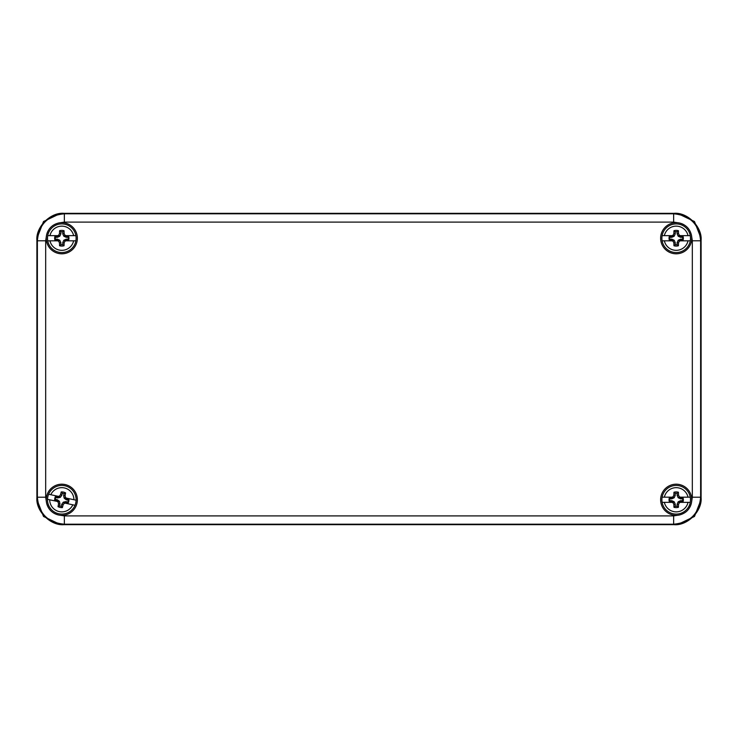 <?xml version="1.0" encoding="UTF-8"?>
<svg xmlns="http://www.w3.org/2000/svg" width="738" height="738" viewBox="0 0 738 738"><rect width="100%" height="100%" fill="white"/><g stroke="black" fill="none" stroke-linecap="round" stroke-linejoin="round"><path stroke-width="1.11" d="M677.899 213.596L694.486 221.538L701.1 238.439L701.1 499.561L694.486 516.462L677.899 524.404M60.101 524.404L43.514 516.462L36.9 499.561L36.9 238.439L43.514 221.538L60.101 213.596M48.099 230.856A15.572 15.572 0 0 0 46.559 235.09C48.173 228.66 52.214 224.629 58.671 222.987A15.572 15.572 0 0 1 77.379 238.236A15.572 15.572 0 0 1 60.23 253.724A15.572 15.572 0 0 1 46.559 235.099L45.673 240.782L45.673 497.218L46.559 502.901A15.572 15.572 0 0 1 60.23 484.276A15.572 15.572 0 0 1 77.379 499.764A15.572 15.572 0 0 1 58.671 515.013C52.232 513.399 48.201 509.358 46.559 502.901A15.572 15.572 0 0 0 58.671 515.013L64.354 515.899L673.646 515.899L679.329 515.013A15.572 15.572 0 0 1 660.768 501.868A15.572 15.572 0 0 1 675.141 484.229A15.572 15.572 0 0 1 691.441 502.901C689.827 509.34 685.786 513.371 679.329 515.013M691.441 235.099A15.572 15.572 0 0 1 675.141 253.771A15.572 15.572 0 0 1 660.768 236.132A15.572 15.572 0 0 1 679.329 222.987C685.768 224.601 689.799 228.642 691.441 235.099L692.327 240.782L692.327 497.218L700.63 497.218C699.107 513.685 690.113 522.679 673.646 524.201L673.646 515.899M683.572 224.527A15.572 15.572 0 0 0 679.338 222.987L673.646 222.101L64.354 222.101L58.671 222.987M689.901 507.144A15.572 15.572 0 0 0 691.441 502.91L692.327 497.218M64.354 515.899L64.354 524.201C47.887 522.679 38.893 513.685 37.37 497.218L45.673 497.218M36.9 240.311L36.9 497.689C35.692 511.037 50.535 525.88 63.883 524.672L674.117 524.672C687.465 525.88 702.308 511.037 701.1 497.689L701.1 240.311C702.308 226.963 687.465 212.12 674.117 213.328L63.883 213.328C50.535 212.12 35.692 226.963 36.9 240.311L37.37 240.782C38.893 224.315 47.887 215.321 64.354 213.799L64.354 222.101M673.646 222.101L673.646 213.799C690.113 215.321 699.107 224.315 700.63 240.782L692.327 240.782M48.616 494.248L50.793 494.718A12.122 12.122 0 0 1 73.929 499.737L76.097 500.207A14.299 14.299 0 0 1 74.999 505.281L72.822 504.81A12.122 12.122 0 0 1 49.686 499.792L47.518 499.322A14.299 14.299 0 0 1 48.616 494.248L58.33 496.351L59.455 496.102L60.534 494.672L61.217 491.942A7.841 7.841 0 0 1 65.59 492.892L65.073 495.659L65.47 497.412L66.383 498.104L76.097 500.207M58.772 513.759A14.317 14.317 0 0 1 51.208 490.133A14.317 14.317 0 0 1 75.451 495.401A14.317 14.317 0 0 1 58.772 513.759A14.317 14.317 0 0 1 51.208 490.133A14.317 14.317 0 0 1 75.451 495.401A14.317 14.317 0 0 1 58.772 513.759M74.999 505.281L65.285 503.178L64.16 503.427L63.081 504.857L62.398 507.587A7.841 7.841 0 0 1 58.025 506.637L58.542 503.87L58.145 502.117L57.232 501.425L47.518 499.322M65.47 497.412L64.197 498.233L66.309 499.801L66.568 499.22L64.75 497.873M66.383 498.104L64.898 497.781M64.197 498.233L63.643 495.659L64.077 493.648A6.531 6.531 0 0 0 62.278 493.252L61.844 495.263L60.276 497.375L59.455 496.102M59.824 496.674L58.33 496.351M58.145 502.117L58.717 501.748L57.232 501.425M58.717 501.748L59.418 501.296L59.972 503.87L58.542 503.87M59.972 503.87L59.538 505.881A6.531 6.531 0 0 0 61.337 506.277L61.771 504.266L63.339 502.154L64.16 503.427M63.791 502.855L65.285 503.178M59.916 496.822L57.702 497.292L55.313 496.775A7.149 7.149 0 0 0 54.658 499.792L57.047 500.309L58.865 501.655M63.699 502.707L65.913 502.237L68.302 502.753A7.149 7.149 0 0 0 68.957 499.737L66.568 499.22M57.047 500.309L57.306 499.727L59.418 501.296M54.658 499.792L55.295 499.294L57.306 499.727M55.313 496.775L55.691 497.495A6.531 6.531 0 0 0 55.295 499.294M57.702 497.292L57.702 497.929L55.691 497.495M60.276 497.375L57.702 497.929M68.957 499.737L68.32 500.235L66.309 499.801M68.302 502.753L67.924 502.034A6.531 6.531 0 0 0 68.32 500.235M65.913 502.237L65.913 501.6L67.924 502.034M63.339 502.154L65.913 501.6M59.538 505.881L58.025 506.637M61.337 506.277L62.398 507.587M63.643 495.659L65.073 495.659M61.771 504.266L63.081 504.857M64.077 493.648L65.59 492.892M62.278 493.252L61.217 491.942M61.844 495.263L60.534 494.672M61.807 223.909A14.326 14.326 0 0 1 74.215 245.394A14.326 14.326 0 0 1 49.4 245.394A14.326 14.326 0 0 1 61.807 223.909M75.866 240.828L73.643 240.828A12.122 12.122 0 0 1 49.972 240.828L47.749 240.828A14.299 14.299 0 0 1 47.749 235.643L49.972 235.643A12.122 12.122 0 0 1 73.643 235.643L75.866 235.643A14.299 14.299 0 0 1 75.866 240.828L65.931 240.828L64.889 241.317L64.123 242.94L64.04 245.754A7.841 7.841 0 0 1 59.575 245.754L59.492 242.94L58.726 241.317L57.684 240.828L47.749 240.828M47.749 235.643L57.684 235.643L58.726 235.154L59.492 233.531L59.575 230.717A7.841 7.841 0 0 1 64.04 230.717L64.123 233.531L64.889 235.154L65.931 235.643L75.866 235.643M58.726 241.317L59.796 240.247L57.407 239.158L57.269 239.785L59.326 240.717M57.684 240.828L59.215 240.828M59.796 240.247L60.885 242.636L60.885 244.693A6.531 6.531 0 0 0 62.73 244.693L62.73 242.636L63.819 240.247L64.889 241.317M64.4 240.828L65.931 240.828M64.889 235.154L64.4 235.643L65.931 235.643M64.4 235.643L63.819 236.225L62.73 233.835L64.123 233.531M62.73 233.835L62.73 231.778A6.531 6.531 0 0 0 60.885 231.778L60.885 233.835L59.796 236.225L58.726 235.154M59.215 235.643L57.684 235.643M64.289 240.717L66.346 239.785L68.791 239.785A7.149 7.149 0 0 0 68.791 236.686L66.346 236.686L64.289 235.754M59.326 235.754L57.269 236.686L54.824 236.686A7.149 7.149 0 0 0 54.824 239.785L57.269 239.785M66.346 236.686L66.208 237.313L63.819 236.225M68.791 236.686L68.265 237.313L66.208 237.313M68.791 239.785L68.265 239.158A6.531 6.531 0 0 0 68.265 237.313M66.346 239.785L66.208 239.158L68.265 239.158M63.819 240.247L66.208 239.158M54.824 239.785L55.35 239.158L57.407 239.158M54.824 236.686L55.35 237.313A6.531 6.531 0 0 0 55.35 239.158M57.269 236.686L57.407 237.313L55.35 237.313M59.796 236.225L57.407 237.313M62.73 231.778L64.04 230.717M60.885 231.778L59.575 230.717M60.885 242.636L59.492 242.94M60.885 233.835L59.492 233.531M60.885 244.693L59.575 245.754M62.73 244.693L64.04 245.754M62.73 242.636L64.123 242.94M676.192 485.447A14.326 14.326 0 0 1 688.6 506.923A14.326 14.326 0 0 1 663.785 506.923A14.326 14.326 0 0 1 676.192 485.447M690.251 502.357L688.028 502.357A12.122 12.122 0 0 1 664.357 502.357L662.134 502.357A14.299 14.299 0 0 1 662.134 497.172L664.357 497.172A12.122 12.122 0 0 1 688.028 497.172L690.251 497.172A14.299 14.299 0 0 1 690.251 502.357L680.316 502.357L679.274 502.846L678.508 504.469L678.425 507.283A7.841 7.841 0 0 1 673.96 507.283L673.877 504.469L673.111 502.846L672.069 502.357L662.134 502.357M662.134 497.172L672.069 497.172L673.111 496.683L673.877 495.06L673.96 492.246A7.841 7.841 0 0 1 678.425 492.246L678.508 495.06L679.274 496.683L680.316 497.172L690.251 497.172M673.111 502.846L674.181 501.775L671.792 500.687L671.654 501.314L673.711 502.246M672.069 502.357L673.6 502.357M674.181 501.775L675.27 504.165L675.27 506.222A6.531 6.531 0 0 0 677.115 506.222L677.115 504.165L678.204 501.775L679.274 502.846M678.785 502.357L680.316 502.357M679.274 496.683L678.785 497.172L680.316 497.172M678.785 497.172L678.204 497.753L677.115 495.364L678.508 495.06M677.115 495.364L677.115 493.307A6.531 6.531 0 0 0 675.27 493.307L675.27 495.364L674.181 497.753L673.111 496.683M673.6 497.172L672.069 497.172M678.674 502.246L680.731 501.314L683.176 501.314A7.149 7.149 0 0 0 683.176 498.215L680.731 498.215L678.674 497.283M673.711 497.283L671.654 498.215L669.209 498.215A7.149 7.149 0 0 0 669.209 501.314L671.654 501.314M680.731 498.215L680.593 498.842L678.204 497.753M683.176 498.215L682.65 498.842L680.593 498.842M683.176 501.314L682.65 500.687A6.531 6.531 0 0 0 682.65 498.842M680.731 501.314L680.593 500.687L682.65 500.687M678.204 501.775L680.593 500.687M669.209 501.314L669.735 500.687L671.792 500.687M669.209 498.215L669.735 498.842A6.531 6.531 0 0 0 669.735 500.687M671.654 498.215L671.792 498.842L669.735 498.842M674.181 497.753L671.792 498.842M677.115 493.307L678.425 492.246M675.27 493.307L673.96 492.246M675.27 504.165L673.877 504.469M675.27 495.364L673.877 495.06M675.27 506.222L673.96 507.283M677.115 506.222L678.425 507.283M677.115 504.165L678.508 504.469M676.192 223.909A14.326 14.326 0 0 1 688.6 245.394A14.326 14.326 0 0 1 663.785 245.394A14.326 14.326 0 0 1 676.192 223.909M690.251 240.828L688.028 240.828A12.122 12.122 0 0 1 664.357 240.828L662.134 240.828A14.299 14.299 0 0 1 662.134 235.643L664.357 235.643A12.122 12.122 0 0 1 688.028 235.643L690.251 235.643A14.299 14.299 0 0 1 690.251 240.828L680.316 240.828L679.274 241.317L678.508 242.94L678.425 245.754A7.841 7.841 0 0 1 673.96 245.754L673.877 242.94L673.111 241.317L672.069 240.828L662.134 240.828M662.134 235.643L672.069 235.643L673.111 235.154L673.877 233.531L673.96 230.717A7.841 7.841 0 0 1 678.425 230.717L678.508 233.531L679.274 235.154L680.316 235.643L690.251 235.643M673.111 241.317L674.181 240.247L671.792 239.158L671.654 239.785L673.711 240.717M672.069 240.828L673.6 240.828M674.181 240.247L675.27 242.636L675.27 244.693A6.531 6.531 0 0 0 677.115 244.693L677.115 242.636L678.204 240.247L679.274 241.317M678.785 240.828L680.316 240.828M679.274 235.154L678.785 235.643L680.316 235.643M678.785 235.643L678.204 236.225L677.115 233.835L678.508 233.531M677.115 233.835L677.115 231.778A6.531 6.531 0 0 0 675.27 231.778L675.27 233.835L674.181 236.225L673.111 235.154M673.6 235.643L672.069 235.643M678.674 240.717L680.731 239.785L683.176 239.785A7.149 7.149 0 0 0 683.176 236.686L680.731 236.686L678.674 235.754M673.711 235.754L671.654 236.686L669.209 236.686A7.149 7.149 0 0 0 669.209 239.785L671.654 239.785M680.731 236.686L680.593 237.313L678.204 236.225M683.176 236.686L682.65 237.313L680.593 237.313M683.176 239.785L682.65 239.158A6.531 6.531 0 0 0 682.65 237.313M680.731 239.785L680.593 239.158L682.65 239.158M678.204 240.247L680.593 239.158M669.209 239.785L669.735 239.158L671.792 239.158M669.209 236.686L669.735 237.313A6.531 6.531 0 0 0 669.735 239.158M671.654 236.686L671.792 237.313L669.735 237.313M674.181 236.225L671.792 237.313M677.115 231.778L678.425 230.717M675.27 231.778L673.96 230.717M675.27 242.636L673.877 242.94M675.27 233.835L673.877 233.531M675.27 244.693L673.96 245.754M677.115 244.693L678.425 245.754M677.115 242.636L678.508 242.94M45.673 240.782L37.37 240.782L37.37 497.218L36.9 497.689M674.117 213.328L673.646 213.799L64.354 213.799L63.883 213.328M701.1 497.689L700.63 497.218L700.63 240.782L701.1 240.311M63.883 524.672L64.354 524.201L673.646 524.201L674.117 524.672"/></g></svg>
